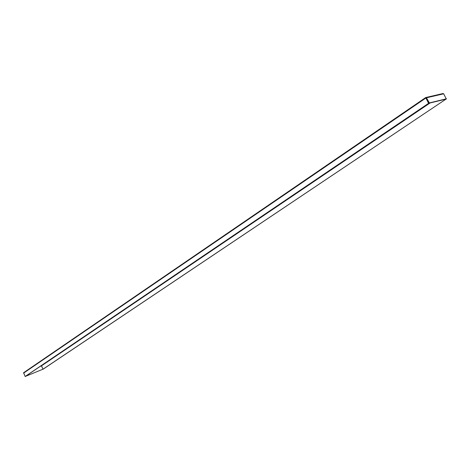 <?xml version="1.0" encoding="UTF-8"?>
<svg xmlns="http://www.w3.org/2000/svg" width="470" height="470" viewBox="0 0 470 470"><rect width="100%" height="100%" fill="white"/><g stroke="black" fill="none" stroke-linecap="round" stroke-linejoin="round"><path stroke-width="0.7" d="M446.265 98.941L43.328 369.05L25.157 376.494L23.623 372.71L425.614 97.625M425.697 97.572L428.599 103.312L425.849 97.513L426.466 97.801L429.357 102.924L428.893 103.241L446.042 99.094L43.046 369.162L41.46 365.866L40.226 366.365M446.318 99.029L443.68 93.806L443.069 93.518L425.849 97.513M25.157 376.494L428.599 103.312M40.12 366.441L41.46 365.895L43.046 369.162L25.451 376.37L428.887 103.241M426.008 98.118L428.893 103.241M429.357 102.924L446.5 98.788M430.091 102.948L41.46 365.866L430.103 102.948M23.541 373.145L425.697 98.154M426.466 97.801L443.68 93.806M425.65 97.59L23.623 372.71"/></g></svg>
